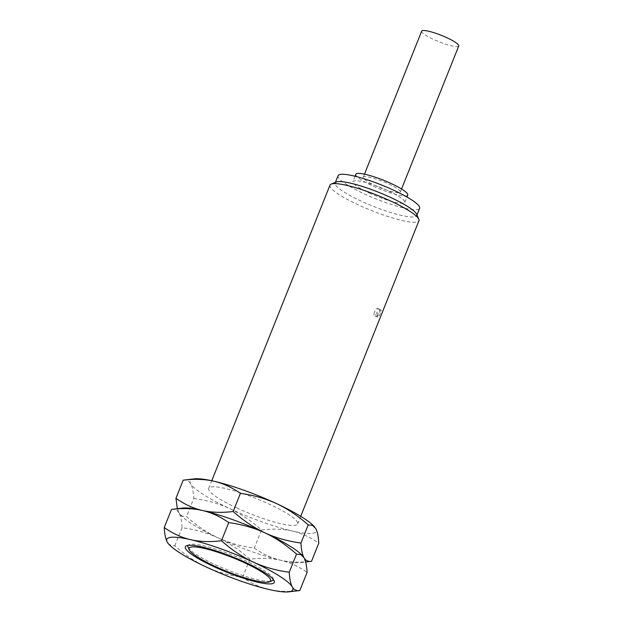<?xml version="1.0" encoding="UTF-8"?>
<svg xmlns="http://www.w3.org/2000/svg" width="623" height="623" viewBox="0 0 623 623"><rect width="100%" height="100%" fill="white"/><g stroke="black" fill="none" stroke-linecap="round" stroke-linejoin="round"><path stroke-width="0.47" stroke-dasharray="3.12 2.34" d="M188.06 547.22A45.915 7.826 -158.2 0 0 214.771 564.477A45.915 7.826 -158.2 0 0 272.033 580.807M273.279 579.413A45.915 7.826 -158.2 0 0 273.045 578.292A45.915 7.826 -158.2 0 0 246.326 561.035A45.915 7.826 -158.2 0 0 189.065 544.704A45.915 7.826 -158.2 0 0 188.123 545.351M168.296 543.614L171.247 545.6L174.822 545.826C184.969 554.867 195.529 561.969 206.493 567.125C217.497 572.179 229.537 575.582 242.604 577.326C251.022 583.276 259.822 587.325 268.996 589.483C278.201 591.57 288.472 591.92 299.827 590.542M182.671 508.088A67.876 11.572 -158.2 0 0 179.003 513.002L182.165 516.078L186.511 516.599C196.658 525.648 207.218 532.743 218.182 537.898C229.186 542.96 241.226 546.355 254.293 548.108C262.711 554.057 271.511 558.107 280.685 560.256C289.859 562.413 298.658 566.463 307.077 572.412M171.504 509.396C174.798 508.89 177.298 510.089 179.003 513.002A67.876 11.572 -158.2 0 0 180.094 514.528A67.876 11.572 -158.2 0 0 218.182 537.898A67.876 11.572 -158.2 0 0 280.685 560.256A67.876 11.572 -158.2 0 0 300.341 562.624A67.876 11.572 -158.2 0 0 304.008 557.717A67.876 11.572 -158.2 0 0 303.035 556.323M177.353 508.711L179.003 513.002C180.693 515.969 181.714 520.867 182.072 527.697C195.139 529.441 207.179 532.844 218.182 537.898C229.147 543.054 239.707 550.156 249.854 559.197C261.208 557.811 271.48 558.169 280.685 560.256C289.89 562.351 300.161 562.701 311.516 561.315M183.193 480.177C186.487 479.671 188.987 480.87 190.693 483.775C192.382 486.742 193.403 491.64 193.761 498.47L186.511 516.599M193.761 498.47C206.828 500.214 218.868 503.618 229.871 508.68C240.836 513.835 251.396 520.929 261.543 529.978L254.293 548.108M249.854 559.197L242.604 577.326M182.072 527.697L174.822 545.826M261.543 529.978C272.897 528.592 283.169 528.943 292.374 531.037C301.548 533.187 310.347 537.236 318.766 543.186M194.36 478.861A67.876 11.572 -158.2 0 0 190.693 483.775A67.876 11.572 -158.2 0 0 229.871 508.68A67.876 11.572 21.8 0 0 292.374 531.037A67.876 11.572 21.8 0 0 315.697 528.491A67.876 11.572 21.8 0 0 314.724 527.097M236.732 507.932A47.916 8.169 -158.2 0 0 297.685 523.927A47.916 8.169 -158.2 0 0 269.666 504.342A47.916 8.169 -158.2 0 0 208.713 488.339A47.916 8.169 -158.2 0 0 236.732 507.932M329.98 185.148A47.916 8.169 21.8 0 0 357.999 204.741A47.916 8.169 -158.2 0 0 418.952 220.737M377.857 313.61L377.39 316.749L377.912 317.177L378.761 316.601L380.785 312.839L381.136 309.95L379.648 310.69L377.857 313.61M374.548 312.068A3.995 1.199 -65.1 0 0 374.236 315.542A3.995 1.199 -65.1 0 0 377.297 311.773A3.995 1.199 114.9 0 0 377.608 308.299A3.995 1.199 114.9 0 0 374.548 312.068M416.569 214.148A43.922 7.492 -158.2 0 1 416.701 215.605A43.922 7.492 -158.2 0 1 360.834 200.933A43.922 7.492 21.8 0 1 335.143 182.983A43.922 7.492 21.8 0 1 336.241 182.025M338.071 175.678A43.922 7.492 21.8 0 0 363.754 193.628A43.922 7.492 -158.2 0 0 419.629 208.292M369.244 193.029A27.949 4.766 -158.2 0 0 404.794 202.366A27.949 4.766 -158.2 0 0 388.448 190.942A27.949 4.766 21.8 0 0 352.898 181.605A27.949 4.766 21.8 0 0 369.244 193.029M355.819 174.3A27.949 4.766 21.8 0 0 372.165 185.724A27.949 4.766 -158.2 0 0 407.722 195.061M374.906 185.428A19.967 3.403 -158.2 0 0 400.309 192.094A19.967 3.403 -158.2 0 0 388.627 183.933A19.967 3.403 21.8 0 0 363.232 177.267A19.967 3.403 21.8 0 0 374.906 185.428M421.678 31.15A19.967 3.403 21.8 0 0 433.351 39.311A19.967 3.403 -158.2 0 0 458.746 45.977M274.159 580.792L273.045 578.292M186.526 545.74L189.065 544.704M300.341 562.624L305.667 562.001M297.685 523.927L300.73 516.311M377.686 317.146L374.236 315.542C378.691 318.096 382.421 309.724 377.608 308.299L381.058 309.904M208.713 488.339L211.758 480.73M416.701 215.605L416.951 214.997M335.392 182.375L335.143 182.983M404.794 202.366L406.944 197M355.04 176.239L352.898 181.605M400.309 192.094L401.547 188.995M364.471 174.167L363.232 177.267"/><path stroke-width="0.93" d="M214.725 566.221A43.922 7.492 21.8 0 1 189.174 549.72A43.922 7.492 21.8 0 1 244.917 562.935A43.922 7.492 -158.2 0 1 269.502 581.851A43.922 7.492 -158.2 0 1 214.725 566.221M269.502 581.851L272.033 580.807A45.915 7.826 -158.2 0 0 273.279 579.413M246.287 562.787A47.916 8.169 21.8 0 1 274.159 580.792A47.916 8.169 21.8 0 1 213.354 566.377A47.916 8.169 -158.2 0 1 186.526 545.74A47.916 8.169 -158.2 0 1 246.287 562.787M188.123 545.351A45.915 7.826 -158.2 0 0 188.06 547.22L189.174 549.72M303.035 556.323A67.876 11.572 -158.2 0 0 302.918 556.183A67.876 11.572 -158.2 0 0 264.837 532.813C253.826 527.759 241.786 524.356 228.727 522.611L221.469 540.741C231.624 549.782 242.176 556.884 253.148 562.039A67.876 11.572 21.8 0 1 292.319 586.936C290.637 583.969 289.617 579.071 289.259 572.249C276.184 570.497 264.152 567.094 253.148 562.039A67.876 11.572 -158.2 0 0 190.646 539.682A67.876 11.572 -158.2 0 0 167.314 542.22A67.876 11.572 -158.2 0 0 168.405 543.754A67.876 11.572 -158.2 0 0 206.493 567.125A67.876 11.572 21.8 0 0 268.996 589.483A67.876 11.572 21.8 0 0 288.659 591.85L299.827 590.542C296.532 591.048 294.033 589.849 292.319 586.936A67.876 11.572 21.8 0 1 288.659 591.85M221.469 540.741C210.122 542.127 199.843 541.769 190.646 539.682C181.464 537.524 172.672 533.475 164.254 527.525C164.612 534.355 165.632 539.253 167.314 542.22L168.296 543.614M228.727 522.611C220.308 516.662 211.509 512.612 202.335 510.455C193.13 508.368 182.858 508.018 171.504 509.396L164.254 527.525M299.827 590.542L307.077 572.412C306.718 565.583 305.698 560.684 304.008 557.717L300.847 554.634L296.509 554.112C286.362 545.07 275.802 537.968 264.837 532.813A67.876 11.572 -158.2 0 0 202.335 510.455A67.876 11.572 -158.2 0 0 182.671 508.088L171.504 509.396M300.948 543.022L308.198 524.893L312.536 525.415L315.697 528.491C317.38 531.458 318.408 536.356 318.766 543.186L311.516 561.315C308.221 561.821 305.722 560.622 304.008 557.717C302.326 554.743 301.306 549.852 300.948 543.022C287.873 541.278 275.841 537.875 264.837 532.813C253.865 527.658 243.305 520.563 233.158 511.514C221.811 512.9 211.532 512.55 202.335 510.455C193.153 508.306 184.361 504.256 175.943 498.307L177.353 508.711M308.198 524.893C298.043 515.844 287.491 508.75 276.526 503.594C265.515 498.532 253.475 495.129 240.408 493.385L233.158 511.514M240.408 493.385C231.997 487.435 223.198 483.386 214.024 481.236C204.819 479.142 194.54 478.791 183.193 480.177L175.943 498.307M183.193 480.177L194.36 478.861A67.876 11.572 -158.2 0 1 214.024 481.236A67.876 11.572 -158.2 0 1 276.526 503.594A67.876 11.572 21.8 0 1 314.607 526.965A67.876 11.572 21.8 0 1 314.724 527.097M311.516 561.315L305.667 562.001M296.509 554.112L289.259 572.249M300.73 516.311L418.952 220.737A47.916 8.169 -158.2 0 0 418.804 219.156A47.916 8.169 -158.2 0 0 390.933 201.151A47.916 8.169 21.8 0 0 331.171 184.104A47.916 8.169 21.8 0 0 329.98 185.148L211.758 480.73M331.171 184.104L336.241 182.025A43.922 7.492 21.8 0 1 391.018 197.647A43.922 7.492 -158.2 0 1 416.569 214.148L418.804 219.156M416.701 215.605L419.629 208.292A43.922 7.492 -158.2 0 0 393.938 190.342A43.922 7.492 21.8 0 0 338.071 175.678L335.143 182.983M406.944 197L407.722 195.061A27.949 4.766 -158.2 0 0 391.376 183.629A27.949 4.766 21.8 0 0 355.819 174.3L355.04 176.239M401.547 188.995L458.746 45.977A19.967 3.403 -158.2 0 0 447.073 37.816A19.967 3.403 21.8 0 0 421.678 31.15L364.471 174.167"/></g></svg>
